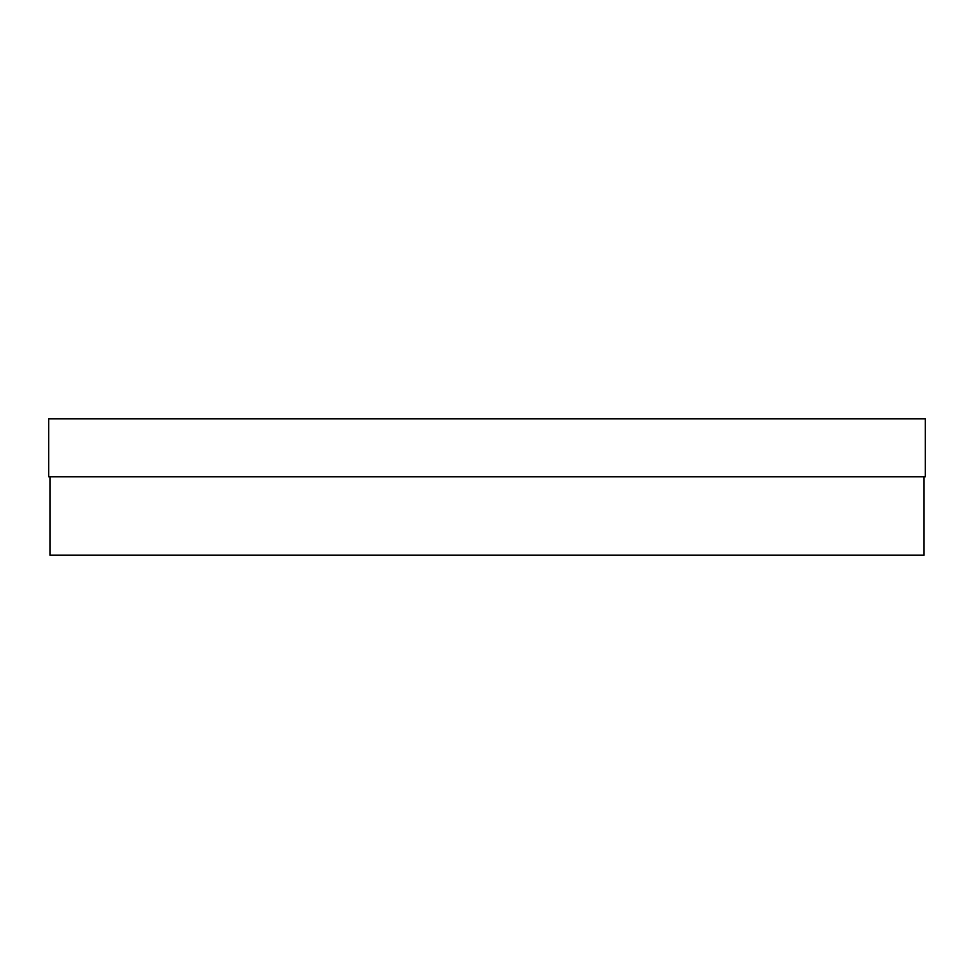 <?xml version="1.0" encoding="UTF-8"?>
<svg xmlns="http://www.w3.org/2000/svg" width="974" height="974" viewBox="0 0 974 974"><rect width="100%" height="100%" fill="white"/><g stroke="black" fill="none" stroke-linecap="round" stroke-linejoin="round"><path stroke-width="1.46" d="M925.3 476.773L48.7 476.773L48.7 418.783L925.3 418.783L925.3 476.773M924.022 476.773L924.022 555.217L49.978 555.217L49.978 476.773"/></g></svg>
